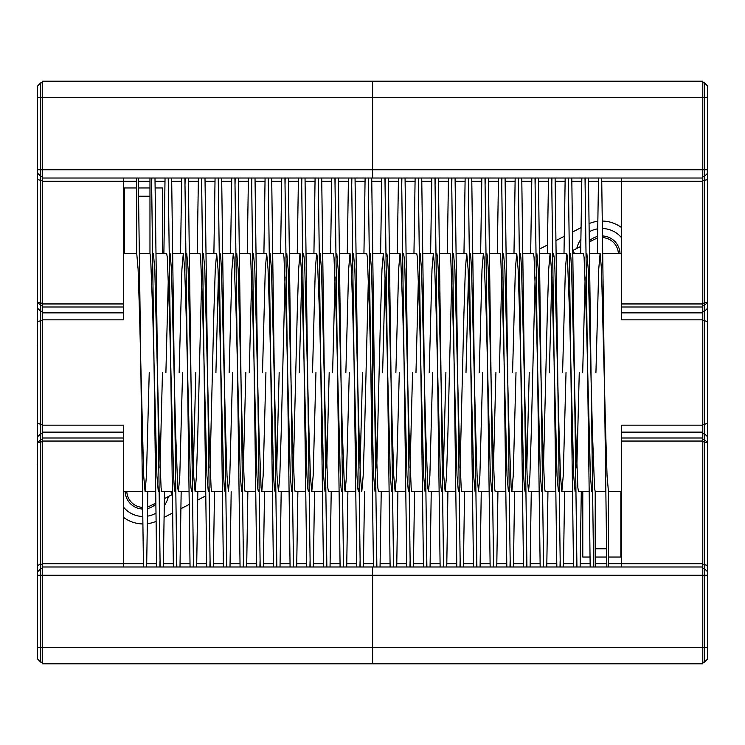 <?xml version="1.0" encoding="UTF-8"?>
<svg xmlns="http://www.w3.org/2000/svg" width="745" height="745" viewBox="0 0 745 745"><rect width="100%" height="100%" fill="white"/><g stroke="black" fill="none" stroke-linecap="round" stroke-linejoin="round"><path stroke-width="1.12" d="M126.818 491.672A16.548 16.548 0 0 0 142.5 507.373A16.548 16.548 0 0 1 126.818 491.672M147.631 506.833A16.548 16.548 0 0 0 150.937 505.548A16.548 16.548 0 0 1 147.631 506.833M589.481 241.901L594.231 239.452A16.548 16.548 0 0 1 597.537 238.167M602.668 237.627A16.548 16.548 0 0 1 618.35 253.328M37.25 553.554L37.25 563.294M37.25 500.864L37.418 462.552M37.418 453.714L37.25 462.552M37.418 429.129L37.418 438.917M37.418 373.087L37.418 421.251M37.418 366.968L37.418 344.665M37.418 335.827L37.25 344.665M37.418 323.805L37.25 272.176M37.418 181.706L37.418 257.919M595.199 548.776L606.505 548.776M586.231 256.932L586.864 253.328L588.252 269.327L592.424 432.081L594.538 487.752L595.199 491.672L605.685 491.672M149.969 196.224L138.663 196.224M139.483 253.328L149.969 253.328L150.62 257.249L152.744 312.919L156.906 475.673L158.303 491.672L158.927 488.068M136.726 178.018L136.726 253.328L138.114 269.299L139.501 312.919L143.673 475.673L145.061 491.672L146.448 475.701L149.233 372.5M153.395 253.328L154.783 269.299L158.955 432.081L161.078 487.752L161.73 491.672L172.216 491.672L161.73 491.672M165.902 372.5L168.351 277M169.441 256.932L170.074 253.328L171.462 269.327L175.624 432.081L177.748 487.752L178.4 491.672L179.796 475.701L182.572 372.5M186.734 253.328L188.131 269.299L192.294 432.081L193.681 475.692L195.078 491.672L196.466 475.701L197.853 432.081L201.699 277M202.78 256.932L203.413 253.328L204.8 269.308L208.972 432.081L211.086 487.752L211.748 491.672L222.233 491.672L211.748 491.672M215.92 372.5L218.369 277M219.458 256.932L220.082 253.328L220.744 257.249L221.47 269.299L225.642 432.081L227.029 475.673L228.417 491.672L229.805 475.701L232.589 372.5M236.752 253.328L238.149 269.299L242.311 432.081L244.435 487.752L245.096 491.672L255.572 491.672L245.096 491.672M249.258 372.5L251.708 277M252.797 256.932L253.43 253.328L254.818 269.327L258.981 432.081L261.104 487.752L261.765 491.672L263.153 475.701L265.928 372.5M270.1 253.328L271.487 269.299L275.659 432.081L277.047 475.692L278.434 491.672L279.822 475.701L281.21 432.081L285.056 277M286.145 256.932L286.769 253.328L288.157 269.308L292.329 432.081L294.452 487.752L295.104 491.672L305.59 491.672L295.104 491.672M299.276 372.5L301.725 277M302.815 256.932L303.438 253.328L304.1 257.249L304.835 269.299L308.998 432.081L310.386 475.673L311.773 491.672L313.17 475.701L315.945 372.5M320.117 253.328L321.505 269.299L325.667 432.081L327.791 487.752L328.452 491.672L338.928 491.672L328.452 491.672M332.615 372.5L335.073 277M336.153 256.932L336.787 253.328L338.174 269.327L342.346 432.081L344.46 487.752L345.121 491.672L346.509 475.701L349.293 372.5M353.456 253.328L354.844 269.299L359.015 432.081L360.403 475.692L361.791 491.672L363.188 475.701L364.575 432.081L368.412 277M369.501 256.932L370.135 253.328L371.522 269.308L375.685 432.081L377.808 487.752L378.469 491.672L388.946 491.672M382.632 372.5L385.091 277M386.171 256.932L386.804 253.328L387.456 257.249L388.192 269.299L392.364 432.081L393.751 475.673L395.139 491.672L396.526 475.701L399.301 372.5M402.803 253.328L403.473 253.328L404.135 257.249L404.861 269.299L409.033 432.081L411.156 487.752L411.808 491.672L422.294 491.672M415.98 372.5L418.429 277M419.519 256.932L420.152 253.328L421.54 269.327L425.702 432.081L427.826 487.752L428.477 491.672L429.874 475.701L432.649 372.5M436.142 253.328L436.821 253.328L437.473 257.249L438.209 269.299L442.372 432.081L443.759 475.692L445.156 491.672L446.544 475.701L447.931 432.081L451.777 277M452.858 256.932L453.491 253.328L454.878 269.308L459.05 432.081L461.164 487.752L461.826 491.672L472.311 491.672M465.998 372.5L468.447 277M469.536 256.932L470.16 253.328L470.821 257.249L471.548 269.299L475.72 432.081L477.107 475.673L478.495 491.672L479.882 475.701L482.667 372.5M486.159 253.328L486.83 253.328L487.491 257.249L488.226 269.299L492.389 432.081L494.512 487.752L495.174 491.672L505.65 491.672M499.336 372.5L501.785 277M502.875 256.932L503.508 253.328L504.896 269.327L509.058 432.081L511.182 487.752L511.843 491.672L513.231 475.701L516.006 372.5M519.507 253.328L520.178 253.328L520.839 257.249L521.565 269.299L525.737 432.081L527.125 475.692L528.512 491.672L529.9 475.701L531.287 432.081L535.134 277M536.223 256.932L536.847 253.328L538.235 269.308L542.407 432.081L544.53 487.752L545.182 491.672L555.668 491.672M549.354 372.5L551.803 277M552.892 256.932L553.516 253.328L554.178 257.249L554.913 269.299L559.076 432.081L560.464 475.673L561.851 491.672L563.248 475.701L566.023 372.5M569.525 253.328L570.195 253.328L570.847 257.249L571.583 269.299L575.745 432.081L577.869 487.752L578.53 491.672L589.006 491.672M582.692 372.5L585.151 277M160.017 468L162.466 372.5M156.152 253.328L166.638 253.328L167.299 257.249L169.413 312.919L173.585 475.701L174.311 487.752L174.973 491.672L175.643 491.672M179.145 372.5L181.92 269.299L183.307 253.328L184.704 269.327L186.092 312.919L190.254 475.701L190.99 487.752L191.642 491.672L192.275 488.068M193.365 468L195.814 372.5M189.5 253.328L199.977 253.328L200.638 257.249L202.761 312.919L206.924 475.692L208.311 491.672L208.945 488.068M210.034 468L213.871 312.919L215.268 269.299L216.655 253.328L218.043 269.308L219.43 312.919L223.602 475.701L224.329 487.752L224.99 491.672L225.661 491.672M229.153 372.5L231.937 269.299L233.325 253.328L233.986 257.249L236.1 312.919L240.272 475.673L241.659 491.672L242.293 488.068M243.373 468L245.831 372.5M239.517 253.328L249.994 253.328L250.655 257.249L252.779 312.919L256.941 475.701L257.677 487.752L258.329 491.672L259.009 491.672M262.501 372.5L265.276 269.299L266.673 253.328L268.06 269.327L269.448 312.919L273.611 475.701L274.346 487.752L275.007 491.672L275.631 488.068M276.721 468L279.17 372.5M272.856 253.328L283.342 253.328L283.994 257.249L286.117 312.919L290.289 475.692L291.677 491.672L292.301 488.068M293.39 468L297.236 312.919L298.624 269.299L300.012 253.328L301.399 269.308L302.787 312.919L306.959 475.701L307.694 487.752L308.346 491.672L309.017 491.672M312.518 372.5L315.293 269.299L316.681 253.328L317.342 257.249L319.465 312.919L323.628 475.673L325.016 491.672L325.649 488.068M326.738 468L329.188 372.5M322.874 253.328L333.36 253.328L334.011 257.249L336.135 312.919L340.307 475.701L341.033 487.752L341.694 491.672L342.365 491.672M345.857 372.5L348.641 269.299L350.029 253.328L351.417 269.327L352.804 312.919L356.976 475.701L357.702 487.752L358.364 491.672L358.997 488.068M360.077 468L362.536 372.5M356.222 253.328L366.698 253.328L367.36 257.249L369.483 312.919L373.645 475.692L375.033 491.672L375.666 488.068M376.747 468L380.593 312.919L381.98 269.299L383.377 253.328L384.765 269.308L386.152 312.919L390.315 475.701L391.712 491.672M395.874 372.5L398.649 269.299L400.046 253.328L400.698 257.249L402.822 312.919L406.984 475.673L408.381 491.672L409.005 488.068M410.095 468L412.544 372.5M416.716 253.328L406.23 253.328L416.716 253.328L417.377 257.249L419.491 312.919L423.663 475.701L425.05 491.672M429.222 372.5L431.998 269.299L433.385 253.328L434.782 269.327L436.17 312.919L440.332 475.701L441.068 487.752L441.72 491.672L442.353 488.068M443.443 468L445.892 372.5M450.054 253.328L439.578 253.328L450.054 253.328L450.716 257.249L452.839 312.919L457.002 475.692L458.389 491.672L459.022 488.068M460.112 468L463.949 312.919L465.346 269.299L466.733 253.328L468.121 269.308L469.508 312.919L473.68 475.701L475.068 491.672M479.231 372.5L482.015 269.299L483.403 253.328L484.064 257.249L486.178 312.919L490.35 475.673L491.737 491.672L492.371 488.068M493.451 468L495.909 372.5M500.072 253.328L489.595 253.328L500.072 253.328L500.733 257.249L502.856 312.919L507.019 475.701L508.416 491.672M512.579 372.5L515.354 269.299L516.751 253.328L518.138 269.327L519.526 312.919L523.688 475.701L524.424 487.752L525.085 491.672L525.709 488.068M526.799 468L529.248 372.5M533.42 253.328L522.934 253.328L533.42 253.328L534.072 257.249L536.195 312.919L540.367 475.692L541.755 491.672L542.379 488.068M543.468 468L547.314 312.919L548.702 269.299L550.089 253.328L551.477 269.308L552.865 312.919L557.036 475.701L558.424 491.672M562.596 372.5L565.371 269.299L566.759 253.328L567.42 257.249L569.543 312.919L573.706 475.673L575.093 491.672L575.727 488.068M576.816 468L579.265 372.5M583.437 253.328L572.952 253.328L583.437 253.328L584.089 257.249L586.213 312.919L590.385 475.701L591.772 491.672M595.935 372.5L598.719 269.299L600.107 253.328L601.494 269.327L605.666 432.081L607.054 475.701L608.442 491.672L608.442 566.982M597.35 253.328L598.514 178.018M601.699 178.018L606.849 566.982M149.969 253.328L149.969 178.018M151.561 178.018L156.711 566.982M159.896 566.982L160.017 560.845M163.881 253.328L165.045 178.018M168.23 178.018L173.38 566.982M176.565 566.982L176.686 560.845M180.551 253.328L181.715 178.018M184.9 178.018L190.059 566.982M193.234 566.982L193.365 560.845M197.22 253.328L198.393 178.018M201.569 178.018L206.728 566.982M209.904 566.982L210.034 560.845M213.889 253.328L215.063 178.018M218.248 178.018L223.398 566.982M226.582 566.982L226.703 560.845M230.568 253.328L231.732 178.018M234.917 178.018L240.067 566.982M243.252 566.982L243.373 560.845M247.238 253.328L248.402 178.018M251.587 178.018L256.746 566.982M259.921 566.982L260.052 560.845M263.907 253.328L265.08 178.018M268.256 178.018L273.415 566.982M276.6 566.982L276.721 560.845M280.586 253.328L281.75 178.018M284.935 178.018L290.084 566.982M293.269 566.982L293.39 560.845M297.255 253.328L298.419 178.018M301.604 178.018L306.754 566.982M309.939 566.982L310.06 560.845M313.924 253.328L315.088 178.018M318.273 178.018L323.432 566.982M326.608 566.982L326.738 560.845M330.594 253.328L331.767 178.018M334.943 178.018L340.102 566.982M343.287 566.982L343.408 560.845M347.272 253.328L348.437 178.018M351.621 178.018L356.771 566.982M359.956 566.982L360.077 560.845M363.942 253.328L365.106 178.018M368.291 178.018L373.441 566.982M376.625 566.982L376.747 560.845M380.611 253.328L381.785 178.018M384.96 178.018L390.119 566.982M393.295 566.982L393.425 560.845M397.281 253.328L398.454 178.018M401.63 178.018L406.789 566.982M409.974 566.982L410.095 560.845M413.959 253.328L415.123 178.018M418.308 178.018L423.458 566.982M426.643 566.982L426.764 560.845M430.629 253.328L431.793 178.018M434.978 178.018L440.127 566.982M443.312 566.982L443.443 560.845M447.298 253.328L448.471 178.018M451.647 178.018L456.806 566.982M459.982 566.982L460.112 560.845M463.967 253.328L465.141 178.018M468.326 178.018L473.475 566.982M476.66 566.982L476.781 560.845M480.646 253.328L481.81 178.018M484.995 178.018L490.145 566.982M493.33 566.982L493.451 560.845M497.315 253.328L498.479 178.018M501.664 178.018L506.824 566.982M509.999 566.982L510.129 560.845M513.985 253.328L515.158 178.018M518.334 178.018L523.493 566.982M526.668 566.982L526.799 560.845M530.663 253.328L531.828 178.018M535.012 178.018L540.162 566.982M543.347 566.982L543.468 560.845M547.333 253.328L548.497 178.018M551.682 178.018L556.832 566.982M560.017 566.982L560.138 560.845M564.002 253.328L565.166 178.018M568.351 178.018L573.51 566.982M576.686 566.982L576.816 560.845M580.672 253.328L581.845 178.018M585.021 178.018L590.18 566.982M593.365 566.982L593.486 560.845M138.319 178.018L143.468 566.982M146.653 566.982L147.817 491.672M151.682 184.155L151.803 178.018M154.988 178.018L160.138 566.982M163.323 566.982L164.487 491.672M168.351 184.155L168.472 178.018M171.657 178.018L176.816 566.982M179.992 566.982L181.165 491.672M185.021 184.155L185.151 178.018M188.327 178.018L193.486 566.982M196.671 566.982L197.835 491.672M201.699 184.155L201.821 178.018M205.005 178.018L210.155 566.982M213.34 566.982L214.504 491.672M218.369 184.155L218.49 178.018M221.675 178.018L226.825 566.982M230.009 566.982L231.183 491.672M235.038 184.155L235.169 178.018M238.344 178.018L243.503 566.982M246.679 566.982L247.852 491.672M251.708 184.155L251.838 178.018M255.023 178.018L260.173 566.982M263.358 566.982L264.522 491.672M268.386 184.155L268.507 178.018M271.692 178.018L276.842 566.982M280.027 566.982L281.191 491.672M285.056 184.155L285.177 178.018M288.362 178.018L293.511 566.982M296.696 566.982L297.87 491.672M301.725 184.155L301.855 178.018M305.031 178.018L310.19 566.982M313.366 566.982L314.539 491.672M318.404 184.155L318.525 178.018M321.71 178.018L326.859 566.982M330.044 566.982L331.208 491.672M335.073 184.155L335.194 178.018M338.379 178.018L343.529 566.982M346.714 566.982L347.878 491.672M351.742 184.155L351.863 178.018M355.048 178.018L360.208 566.982M363.383 566.982L364.556 491.672M368.412 184.155L368.542 178.018M371.718 178.018L376.877 566.982M380.052 566.982L381.226 491.672M385.091 184.155L385.212 178.018M388.396 178.018L393.546 566.982M396.731 566.982L397.895 491.672M401.76 184.155L401.881 178.018M405.066 178.018L410.216 566.982M413.401 566.982L414.565 491.672M418.429 184.155L418.55 178.018M421.735 178.018L426.894 566.982M430.07 566.982L431.243 491.672M435.099 184.155L435.229 178.018M438.405 178.018L443.564 566.982M446.749 566.982L447.913 491.672M451.777 184.155L451.898 178.018M455.083 178.018L460.233 566.982M463.418 566.982L464.582 491.672M468.447 184.155L468.568 178.018M471.753 178.018L476.902 566.982M480.087 566.982L481.261 491.672M485.116 184.155L485.246 178.018M488.422 178.018L493.581 566.982M496.757 566.982L497.93 491.672M501.785 184.155L501.916 178.018M505.091 178.018L510.25 566.982M513.435 566.982L514.599 491.672M518.464 184.155L518.585 178.018M521.77 178.018L526.92 566.982M530.105 566.982L531.269 491.672M535.134 184.155L535.255 178.018M538.439 178.018L543.589 566.982M546.774 566.982L547.947 491.672M551.803 184.155L551.933 178.018M555.109 178.018L560.268 566.982M563.443 566.982L564.617 491.672M568.482 184.155L568.603 178.018M571.788 178.018L576.937 566.982M580.122 566.982L581.286 491.672M585.151 184.155L585.272 178.018M588.457 178.018L593.607 566.982M595.199 566.982L595.199 491.672M707.75 308.104L704.444 311.28L704.444 82.853L707.75 86.159L707.75 173.054L704.444 176.369L707.75 173.054L707.75 658.841L704.444 662.147L704.444 568.631L702.786 568.631M707.75 571.946L704.444 568.631L704.444 433.72L702.786 433.72M707.75 422.974L704.444 424.445L704.444 433.72L707.75 436.896M702.786 424.445L704.444 424.445L704.444 320.555L702.786 320.555M702.786 311.28L704.444 311.28L704.444 320.555L707.75 322.026M704.444 82.853L702.786 82.853M704.444 176.369L702.786 176.369M704.444 662.147L702.786 662.147M37.418 97.744L40.724 97.744L40.724 169.748L37.418 169.748L37.418 86.159L40.724 82.853L40.724 97.744L372.584 97.744L372.584 81.196L372.584 178.018L372.584 97.744L702.786 97.744L702.786 81.196L42.381 81.196L42.381 663.804L702.786 663.804L702.786 97.744L707.75 97.744M702.786 319.829L621.684 319.829L621.684 178.018M621.684 566.982L621.684 425.172L702.786 425.172M42.381 425.172L123.484 425.172L123.484 566.982L42.381 566.982L372.584 566.982L372.584 663.804L372.584 566.982L702.786 566.982M42.381 178.018L702.786 178.018M372.584 445.044L372.584 299.956L372.584 445.044M37.418 571.946L40.724 568.631L40.724 662.147L37.418 658.841L37.418 173.054L40.724 176.369L42.381 176.369M42.381 568.631L40.724 568.631L40.724 564.31L37.418 565.455M707.75 169.748L40.724 169.748L40.724 564.31L42.381 564.31M37.418 169.748L37.418 173.054M40.724 662.147L42.381 662.147M40.724 82.853L42.381 82.853M123.484 178.018L123.484 181.268L42.381 181.268M42.381 312.872L123.484 312.872L123.484 319.829L42.381 319.829M123.484 312.872L123.484 181.268M602.649 235.969A18.206 18.206 0 0 1 620.008 253.328M589.472 240.784A18.206 18.206 0 0 1 597.555 236.454M602.547 228.51A25.656 25.656 0 0 1 621.684 237.916M576.807 248.439A25.656 25.656 0 0 1 580.849 239.378M589.351 231.742A25.656 25.656 0 0 1 597.658 228.845M155.696 504.216A18.206 18.206 0 0 1 147.603 508.546M142.518 509.031A18.206 18.206 0 0 1 125.16 491.672M168.351 496.561A25.656 25.656 0 0 1 164.319 505.622M155.817 513.258A25.656 25.656 0 0 1 147.501 516.155M142.621 516.49A25.656 25.656 0 0 1 123.484 507.084M539.557 249.044L547.435 244.984M556.124 240.495L564.216 236.314M572.682 231.946L581.007 227.653M205.611 495.956L197.732 500.016M189.044 504.505L180.951 508.686M172.486 513.054L164.161 517.347M589.23 223.537A33.106 33.106 0 0 1 597.769 221.302M602.444 221.06A33.106 33.106 0 0 1 621.684 227.672M162.382 253.328L162.382 187.954L155.183 187.954M136.726 187.954L124.313 187.954L124.313 253.328M149.969 187.954L138.514 187.954M589.984 557.046L582.786 557.046L582.786 491.672M620.855 491.672L620.855 557.046L608.442 557.046M606.654 557.046L595.199 557.046M621.684 181.333L601.764 181.333M598.449 181.333L588.522 181.333M581.771 181.333L571.853 181.333M565.101 181.333L555.183 181.333M548.432 181.333L538.505 181.333M531.762 181.333L521.835 181.333M515.084 181.333L505.166 181.333M498.414 181.333L488.496 181.333M481.745 181.333L471.818 181.333M465.076 181.333L455.148 181.333M448.397 181.333L438.479 181.333M431.728 181.333L421.8 181.333M415.058 181.333L405.131 181.333M398.379 181.333L388.462 181.333M381.71 181.333L371.792 181.333M365.041 181.333L355.114 181.333M348.371 181.333L338.444 181.333M331.693 181.333L321.775 181.333M315.023 181.333L305.105 181.333M298.354 181.333L288.427 181.333M281.685 181.333L271.757 181.333M265.006 181.333L255.088 181.333M248.336 181.333L238.419 181.333M231.667 181.333L221.74 181.333M214.998 181.333L205.071 181.333M198.319 181.333L188.401 181.333M181.65 181.333L171.722 181.333M164.98 181.333L155.053 181.333M149.969 181.333L138.384 181.333M136.726 181.333L123.484 181.333M123.484 563.667L143.403 563.667M146.718 563.667L156.646 563.667M163.388 563.667L173.315 563.667M180.067 563.667L189.984 563.667M196.736 563.667L206.654 563.667M213.405 563.667L223.332 563.667M230.075 563.667L240.002 563.667M246.753 563.667L256.671 563.667M263.423 563.667L273.35 563.667M280.092 563.667L290.019 563.667M296.761 563.667L306.689 563.667M313.44 563.667L323.358 563.667M330.11 563.667L340.037 563.667M346.779 563.667L356.706 563.667M363.458 563.667L373.375 563.667M380.127 563.667L390.045 563.667M396.796 563.667L406.723 563.667M413.466 563.667L423.393 563.667M430.144 563.667L440.062 563.667M446.814 563.667L456.732 563.667M463.483 563.667L473.41 563.667M480.153 563.667L490.08 563.667M496.831 563.667L506.749 563.667M513.501 563.667L523.418 563.667M530.17 563.667L540.097 563.667M546.839 563.667L556.766 563.667M563.518 563.667L573.436 563.667M580.187 563.667L590.115 563.667M595.199 563.667L606.784 563.667M608.442 563.667L621.684 563.667M155.929 521.463A33.106 33.106 0 0 1 147.398 523.698M142.723 523.94A33.106 33.106 0 0 1 123.484 517.328M170.782 491.672L172.244 494.512M572.914 250.488L574.386 253.328M37.418 647.256L707.75 647.256M707.75 575.252L37.418 575.252M707.75 565.455L702.786 564.31M702.786 439.597L704.444 439.597L707.75 442.772L702.786 441.627M702.786 303.373L707.75 302.228L704.444 305.403L702.786 305.403M707.75 179.545L702.786 180.69M621.684 181.268L702.786 181.268M621.684 312.872L702.786 312.872M621.684 432.128L702.786 432.128M621.684 563.732L702.786 563.732M621.684 303.951L702.786 303.951M621.684 306.996L702.786 306.996M621.684 438.004L702.786 438.004M621.684 441.049L702.786 441.049M42.381 441.627L37.418 442.772L40.724 439.597L42.381 439.597M42.381 433.72L40.724 433.72L37.418 436.896M42.381 424.445L40.724 424.445L37.418 422.974M42.381 320.555L40.724 320.555L37.418 322.026M42.381 311.28L40.724 311.28L37.418 308.104M42.381 305.403L40.724 305.403L37.418 302.228L42.381 303.373M42.381 180.69L37.418 179.545M42.381 432.128L123.484 432.128M123.484 563.732L42.381 563.732M123.484 303.951L42.381 303.951M123.484 306.996L42.381 306.996M123.484 438.004L42.381 438.004M123.484 441.049L42.381 441.049M172.253 494.55L164.403 498.601M155.686 503.099L150.937 505.548M572.914 250.45L580.755 246.399M145.061 491.672L155.547 491.672L145.061 491.672M158.303 491.672L158.974 491.672M178.4 491.672L188.885 491.672L178.4 491.672M195.078 491.672L205.555 491.672L195.078 491.672M208.321 491.672L208.991 491.672M241.659 491.672L242.33 491.672M261.765 491.672L272.242 491.672L261.765 491.672M278.434 491.672L288.92 491.672L278.434 491.672M291.677 491.672L292.347 491.672M311.783 491.672L322.259 491.672L311.783 491.672M325.016 491.672L325.695 491.672M345.121 491.672L355.607 491.672L345.121 491.672M395.139 491.672L405.625 491.672M428.477 491.672L438.963 491.672M445.156 491.672L455.633 491.672M478.504 491.672L488.981 491.672M511.843 491.672L522.32 491.672M528.512 491.672L538.998 491.672M561.86 491.672L572.337 491.672M172.831 253.328L183.307 253.328M206.169 253.328L216.646 253.328M222.839 253.328L233.325 253.328M256.187 253.328L266.663 253.328M289.526 253.328L300.012 253.328M306.204 253.328L316.681 253.328M339.543 253.328L350.02 253.328M372.891 253.328L383.368 253.328L372.891 253.328M389.56 253.328L400.046 253.328L389.56 253.328M420.143 253.328L419.472 253.328M422.909 253.328L433.385 253.328L422.909 253.328M453.491 253.328L452.82 253.328M456.247 253.328L466.724 253.328L456.247 253.328M472.917 253.328L483.403 253.328L472.917 253.328M503.499 253.328L502.838 253.328M506.265 253.328L516.741 253.328L506.265 253.328M536.847 253.328L536.177 253.328M539.604 253.328L550.089 253.328L539.604 253.328M556.282 253.328L566.759 253.328L556.282 253.328M586.855 253.328L586.194 253.328M589.621 253.328L600.097 253.328L589.621 253.328M608.442 491.672L621.684 491.672M386.133 253.328L386.804 253.328M469.49 253.328L470.16 253.328M552.846 253.328L553.516 253.328M602.863 253.328L621.684 253.328M136.726 253.328L123.484 253.328M359.034 491.672L358.364 491.672M275.678 491.672L275.007 491.672M192.312 491.672L191.642 491.672M142.304 491.672L123.484 491.672"/></g></svg>
